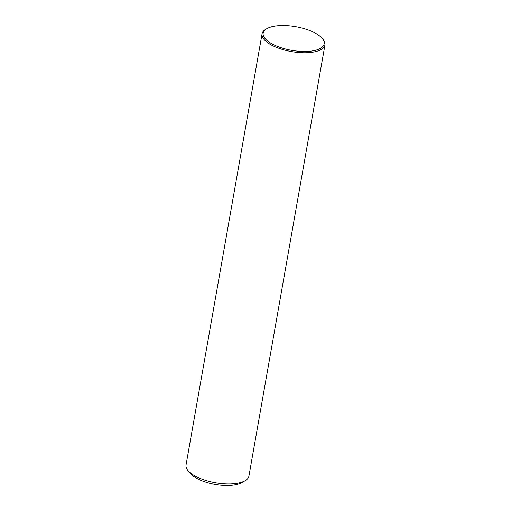 <?xml version="1.0" encoding="UTF-8"?>
<svg xmlns="http://www.w3.org/2000/svg" width="511" height="511" viewBox="0 0 511 511"><rect width="100%" height="100%" fill="white"/><g stroke="black" fill="none" stroke-linecap="round" stroke-linejoin="round"><path stroke-width="0.77" d="M306.287 51.458A30.979 11.996 10 0 0 322.224 38.421A30.979 11.996 10 0 0 281.05 25.55A30.979 11.996 10 0 0 266.857 28.661A30.979 11.996 10 0 0 271.239 43.416A30.979 11.996 10 0 0 306.287 51.458M266.857 28.661L265.873 29.223A31.938 12.366 10 0 0 262.066 33.828A31.938 12.366 10 0 0 306.523 52.722A31.938 12.366 10 0 0 324.964 44.917A31.938 12.366 10 0 0 322.952 39.29L322.224 38.421M262.066 33.828L186.036 464.984A31.938 12.366 10 0 0 188.048 470.618A31.938 12.366 10 0 0 230.493 483.885A31.938 12.366 10 0 0 245.127 480.679A31.938 12.366 10 0 0 248.934 476.08L324.964 44.917M188.048 470.618L190.475 473.505A28.744 11.133 10 0 0 228.685 485.45A28.744 11.133 10 0 0 241.85 482.563L245.127 480.679"/></g></svg>
